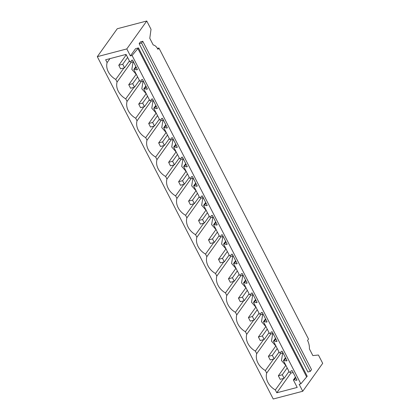 <?xml version="1.0" encoding="UTF-8"?>
<svg xmlns="http://www.w3.org/2000/svg" width="420" height="420" viewBox="0 0 420 420"><rect width="100%" height="100%" fill="white"/><g stroke="black" fill="none" stroke-linecap="round" stroke-linejoin="round"><path stroke-width="0.63" d="M97.303 56.669L126.798 48.93L146.764 21L117.264 28.739L97.303 56.669L273.236 399L302.736 391.262L322.697 363.332L318.433 355.031L312.853 355.588L309.404 348.873A9.271 4.788 -104.7 0 0 307.566 340.463L308.532 339.108L158.928 48.011L157.427 48.41M146.764 21L151.027 29.3L149.782 38.288L153.232 44.998A9.271 4.788 75.3 0 1 157.967 49.361L158.928 48.011M126.798 48.93L130.389 55.918L135.581 48.657L138.464 47.901L132.08 55.471L300.836 383.833L299.145 384.274L302.736 391.262M139.156 43.649L307.913 372.01L310.291 371.385L141.54 43.024L139.156 43.649L140.406 41.905L142.784 41.281L311.54 369.637L310.291 371.385M132.08 55.471L130.389 55.918M109.94 58.637L107.111 62.601L105.651 59.766L126.058 54.411L129.885 61.861L130.809 61.614L131.68 60.286L132.52 60.065L137.434 69.62L136.595 69.846L134.72 69.232L133.796 69.473L139.855 81.265L140.784 81.023L141.75 79.669M107.111 62.601A15.299 12.038 -144.4 0 0 115.763 79.438L117.08 82.01A15.299 12.038 -144.4 0 0 125.738 98.847L127.055 101.414A15.299 12.038 -144.4 0 0 135.707 118.251L137.03 120.823A15.299 12.038 -144.4 0 0 145.682 137.66L147.005 140.228A15.299 12.038 -144.4 0 0 155.657 157.064L156.975 159.637A15.299 12.038 -144.4 0 0 165.627 176.474L166.95 179.041A15.299 12.038 -144.4 0 0 175.602 195.878L176.925 198.45A15.299 12.038 -144.4 0 0 185.577 215.287L186.895 217.854A15.299 12.038 -144.4 0 0 195.552 234.691L196.87 237.258A15.299 12.038 -144.4 0 0 205.522 254.1L206.845 256.667A15.299 12.038 -144.4 0 0 215.497 273.504L216.82 276.071A15.299 12.038 -144.4 0 0 225.472 292.913L226.79 295.481A15.299 12.038 -144.4 0 0 235.447 312.317L236.765 314.885A15.299 12.038 -144.4 0 0 245.417 331.727L246.74 334.294A15.299 12.038 -144.4 0 0 255.392 351.131L256.715 353.698A15.299 12.038 -144.4 0 0 265.366 370.534L266.684 373.107A15.299 12.038 -144.4 0 0 275.342 389.944L276.796 392.779L297.203 387.429L293.375 379.979L294.299 379.738L296.168 380.347L297.014 380.126L292.1 370.571L291.26 370.792L290.383 372.12L289.459 372.362L283.4 360.575L284.324 360.329L286.199 360.943L287.038 360.722L282.125 351.162L281.284 351.382L280.413 352.716L279.489 352.957L273.431 341.166L274.355 340.925L276.224 341.534L277.064 341.313L272.155 331.758L271.31 331.979L270.438 333.307L269.514 333.548L263.456 321.762L264.38 321.515L266.248 322.13L267.094 321.909L262.18 312.349L261.334 312.569L260.463 313.903L259.539 314.144L253.481 302.353L254.405 302.111L256.274 302.72L257.119 302.5L252.205 292.945L251.365 293.165L250.493 294.494L249.564 294.735L243.506 282.949L244.429 282.702L246.304 283.316L247.144 283.096L242.23 273.536L241.39 273.756L240.518 275.09L239.594 275.331L233.536 263.54L234.46 263.298L236.329 263.907L237.169 263.687L232.26 254.132L231.415 254.352L230.543 255.68L229.619 255.922L223.561 244.136L224.485 243.894L226.354 244.503L227.199 244.283L222.285 234.722L221.445 234.943L220.568 236.276L219.644 236.518L213.586 224.726L214.51 224.485L216.379 225.094L217.224 224.873L212.31 215.318L211.47 215.539L210.599 216.867L209.674 217.109L203.611 205.322L204.54 205.081L206.409 205.69L207.249 205.469L202.34 195.909L201.495 196.13L200.624 197.463L199.7 197.704L193.641 185.913L194.565 185.672L196.434 186.281L197.274 186.06L192.365 176.505L191.52 176.726L190.649 178.054L189.725 178.295L183.666 166.509L184.59 166.268L186.459 166.877L187.304 166.656L182.39 157.096L181.55 157.316L180.673 158.65L179.75 158.891L173.691 147.1L174.615 146.858L176.489 147.467L177.329 147.247L172.415 137.692L171.575 137.912L170.704 139.241L169.78 139.487L163.721 127.696L164.645 127.454L166.514 128.063L167.354 127.843L162.446 118.283L161.6 118.503L160.729 119.837L159.805 120.078L153.746 108.287L154.67 108.045L156.539 108.659L157.379 108.433L152.471 98.879L151.625 99.099L150.754 100.427L149.83 100.674L143.771 88.883L144.695 88.641L146.564 89.25L147.409 89.03L142.496 79.469L141.655 79.695L140.784 81.023M138.464 47.901L307.214 376.257L300.836 383.833M136.595 69.846L137.151 69.064M142.784 41.281L141.54 43.024M293.375 379.979L295.449 377.081M283.4 360.575L285.474 357.677M273.431 341.166L275.499 338.268M263.456 321.762L265.524 318.864M253.481 302.353L255.554 299.455M243.506 282.949L245.579 280.051M233.536 263.54L235.604 260.642M223.561 244.136L225.629 241.238M213.586 224.726L215.66 221.828M203.611 205.322L205.684 202.424M193.641 185.913L195.709 183.015M183.666 166.509L185.74 163.611M173.691 147.1L175.765 144.202M163.721 127.696L165.79 124.798M153.746 108.287L155.815 105.389M143.771 88.883L145.845 85.985M133.796 69.473L135.87 66.575M123.979 67.94L115.763 79.438M126.205 54.889L125.307 54.605M130.772 61.624L131.14 62.339L133.387 61.751M137.928 48.647L306.684 377.003M117.08 82.01L131.14 62.339M130.809 61.614L131.775 60.26M134.72 69.232L136.185 67.19M296.168 380.347L296.725 379.57M290.383 372.12L291.354 370.766M294.299 379.738L295.759 377.69M293.102 372.524L290.855 373.112L276.796 392.779M275.342 389.944L283.558 378.446M290.346 372.131L290.855 373.112M280.376 352.721L280.744 353.441L266.684 373.107M282.623 352.947A15.299 12.038 -144.4 0 0 282.618 353.378L281.447 360.497L285.779 365.395M265.366 370.534L273.583 359.037M282.991 352.847L280.744 353.441M282.618 353.378L283.19 353.231M125.738 98.847L133.954 87.35M127.055 101.414L141.115 81.748L140.747 81.034M133.019 61.85A15.299 12.038 -144.4 0 0 133.014 62.281L133.586 62.134M136.174 74.298L131.843 69.4L133.014 62.281M146.564 89.25L147.121 88.473M144.695 88.641L146.155 86.594M143.362 81.155L141.115 81.748M135.707 118.251L143.929 106.754M137.03 120.823L151.084 101.152L150.717 100.438M142.989 81.254A15.299 12.038 -144.4 0 0 142.989 81.69L143.561 81.538M146.15 93.702L141.818 88.809L142.989 81.69M156.539 108.659L157.096 107.877M150.754 100.427L151.725 99.073M154.67 108.045L156.13 106.003M153.337 100.564L151.084 101.152M145.682 137.66L153.899 126.163M147.005 140.228L161.059 120.561L160.692 119.847M152.964 100.664A15.299 12.038 -144.4 0 0 152.964 101.094L153.531 100.947M156.125 113.111L151.788 108.213L152.964 101.094M166.514 128.063L167.071 127.286M160.729 119.837L161.695 118.482M164.645 127.454L166.105 125.407M163.312 119.968L161.059 120.561M155.657 157.064L163.874 145.567M156.975 159.637L171.034 139.965L170.667 139.251M162.939 120.067A15.299 12.038 -144.4 0 0 162.934 120.503L163.506 120.351M166.1 132.515L161.763 127.617L162.934 120.503M176.489 147.467L177.041 146.69M170.704 139.241L171.67 137.886M174.615 146.858L176.08 144.816M173.282 139.377L171.034 139.965M165.627 176.474L173.849 164.976M166.95 179.041L181.004 159.374L180.637 158.66M172.914 139.472A15.299 12.038 -144.4 0 0 172.909 139.907L173.481 139.76M176.069 151.924L171.738 147.026L172.909 139.907M186.459 166.877L187.016 166.1M180.673 158.65L181.645 157.295M184.59 166.268L186.049 164.22M183.257 158.781L181.004 159.374M175.602 195.878L183.818 184.38M176.925 198.45L190.979 178.778L190.612 178.064M182.884 158.881A15.299 12.038 -144.4 0 0 182.884 159.316L183.456 159.164M186.044 171.328L181.713 166.43L182.884 159.316M196.434 186.281L196.991 185.504M190.649 178.054L191.62 176.699M194.565 185.672L196.025 183.629M193.232 178.19L190.979 178.778M185.577 215.287L193.793 203.789M186.895 217.854L200.954 198.188L200.587 197.474M192.859 178.285A15.299 12.038 -144.4 0 0 192.859 178.721L193.426 178.573M196.019 190.738L191.683 185.84L192.859 178.721M206.409 205.69L206.966 204.913M200.624 197.463L201.59 196.109M204.54 205.081L206 203.033M203.207 197.594L200.954 198.188M195.552 234.691L203.768 223.193M196.87 237.258L210.929 217.591L210.562 216.878M202.834 197.694A15.299 12.038 -144.4 0 0 202.828 198.13L203.401 197.978M205.989 210.142L201.658 205.244L202.828 198.13M216.379 225.094L216.935 224.317M210.599 216.867L211.565 215.513M214.51 224.485L215.975 222.442M213.176 217.004L210.929 217.591M205.522 254.1L213.743 242.603M206.845 256.667L220.899 237.001L220.532 236.287M212.803 217.098A15.299 12.038 -144.4 0 0 212.803 217.534L213.376 217.387M215.964 229.551L211.633 224.653L212.803 217.534M226.354 244.503L226.91 243.726M220.568 236.276L221.54 234.922M224.485 243.894L225.944 241.847M223.151 236.408L220.899 237.001M215.497 273.504L223.713 262.007M216.82 276.071L230.874 256.405L230.507 255.691M222.779 236.507A15.299 12.038 -144.4 0 0 222.779 236.943L223.346 236.791M225.939 248.955L221.608 244.057L222.779 236.943M236.329 263.907L236.885 263.13M230.543 255.68L231.515 254.326M234.46 263.298L235.919 261.256M233.126 255.817L230.874 256.405M225.472 292.913L233.688 281.416M226.79 295.481L240.849 275.814L240.482 275.095M232.754 255.911A15.299 12.038 -144.4 0 0 232.754 256.347L233.321 256.2M235.914 268.364L231.578 263.466L232.754 256.347M246.304 283.316L246.86 282.539M240.518 275.09L241.484 273.73M244.429 282.702L245.894 280.66M243.096 275.221L240.849 275.814M235.447 312.317L243.663 300.82M236.765 314.885L250.824 295.218L250.457 294.504M242.728 275.32A15.299 12.038 -144.4 0 0 242.723 275.756L243.296 275.604M245.884 287.768L241.553 282.87L242.723 275.756M256.274 302.72L256.83 301.943M250.493 294.494L251.459 293.139M254.405 302.111L255.869 300.069M253.071 294.63L250.824 295.218M245.417 331.727L253.638 320.224M246.74 334.294L260.794 314.627L260.426 313.908M252.698 294.725A15.299 12.038 -144.4 0 0 252.698 295.16L253.271 295.013M255.859 307.178L251.528 302.279L252.698 295.16M266.248 322.13L266.805 321.353M260.463 313.903L261.434 312.543M264.38 321.515L265.839 319.473M263.046 314.034L260.794 314.627M255.392 351.131L263.608 339.633M256.715 353.698L270.769 334.031L270.401 333.317M262.673 314.134A15.299 12.038 -144.4 0 0 262.673 314.57L263.24 314.417M265.834 326.582L261.497 321.683L262.673 314.57M276.224 341.534L276.78 340.756M270.438 333.307L271.404 331.952M274.355 340.925L275.814 338.877M273.021 333.443L270.769 334.031M272.648 333.538A15.299 12.038 -144.4 0 0 272.648 333.974L273.215 333.827M275.809 345.991L271.472 341.093L272.648 333.974M286.199 360.943L286.75 360.161M280.413 352.716L281.379 351.356M284.324 360.329L285.789 358.286M118.771 65.289L120.587 68.833L124.546 67.793L122.724 64.255L118.771 65.289L126.263 54.81M122.724 64.255L127.607 57.425M124.546 67.793L129.423 60.963M128.74 84.698L130.562 88.237L134.521 87.203L132.699 83.659L128.74 84.698L136.232 74.214M132.699 83.659L137.582 76.834M134.521 87.203L139.398 80.372M138.716 104.102L140.537 107.646L144.491 106.607L142.674 103.068L138.716 104.102L146.207 93.623M142.674 103.068L147.551 96.238M144.491 106.607L149.373 99.776M148.691 123.511L150.507 127.05L154.466 126.011L152.644 122.472L148.691 123.511L156.182 113.027M152.644 122.472L157.526 115.647M154.466 126.011L159.343 119.186M158.666 142.916L160.482 146.459L164.441 145.42L162.619 141.881L158.666 142.916L166.157 132.436M162.619 141.881L167.501 135.051M164.441 145.42L169.318 138.59M168.635 162.325L170.457 165.863L174.41 164.824L172.594 161.285L168.635 162.325L176.127 151.841M172.594 161.285L177.471 154.46M174.41 164.824L179.293 157.999M178.61 181.729L180.432 185.273L184.385 184.233L182.569 180.695L178.61 181.729L186.102 171.25M182.569 180.695L187.446 173.864M184.385 184.233L189.268 177.403M188.585 201.138L190.402 204.677L194.36 203.637L192.538 200.099L188.585 201.138L196.077 190.654M192.538 200.099L197.421 193.274M194.36 203.637L199.238 196.812M198.56 220.542L200.377 224.086L204.335 223.046L202.514 219.508L198.56 220.542L206.052 210.063M202.514 219.508L207.396 212.678M204.335 223.046L209.213 216.216M208.53 239.951L210.352 243.49L214.305 242.45L212.489 238.912L208.53 239.951L216.022 229.467M212.489 238.912L217.366 232.087M214.305 242.45L219.188 235.625M218.505 259.355L220.327 262.894L224.28 261.859L222.464 258.321L218.505 259.355L225.997 248.876M222.464 258.321L227.341 251.491M224.28 261.859L229.163 255.029M228.48 278.764L230.297 282.303L234.255 281.264L232.433 277.725L228.48 278.764L235.972 268.28M232.433 277.725L237.316 270.895M234.255 281.264L239.132 274.439M238.455 298.169L240.272 301.707L244.23 300.673L242.408 297.129L238.455 298.169L245.941 287.69M242.408 297.129L247.291 290.304M244.23 300.673L249.107 293.843M248.425 317.578L250.247 321.116L254.2 320.077L252.383 316.538L248.425 317.578L255.917 307.094M252.383 316.538L257.26 309.708M254.2 320.077L259.082 313.252M258.4 336.982L260.216 340.52L264.175 339.486L262.353 335.942L258.4 336.982L265.892 326.503M262.353 335.942L267.236 329.117M264.175 339.486L269.057 332.656M268.375 356.391L270.191 359.93L274.15 358.89L272.328 355.352L268.375 356.391L275.867 345.907M272.328 355.352L277.211 348.521M274.15 358.89L279.027 352.065M278.344 375.795L280.166 379.334L284.119 378.299L282.303 374.756L278.344 375.795L285.836 365.316M282.303 374.756L287.18 367.931M284.119 378.299L289.002 371.469"/></g></svg>
